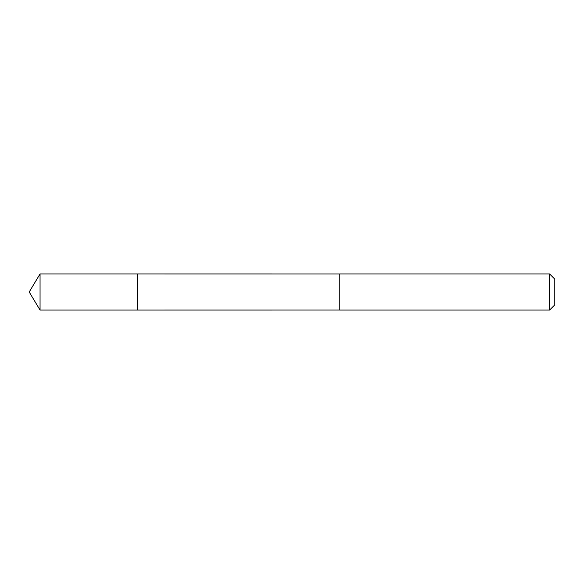 <?xml version="1.0" encoding="UTF-8"?>
<svg xmlns="http://www.w3.org/2000/svg" width="584" height="584" viewBox="0 0 584 584"><rect width="100%" height="100%" fill="white"/><g stroke="black" fill="none" stroke-linecap="round" stroke-linejoin="round"><path stroke-width="0.88" d="M137.569 308.374L137.569 273.94L40.055 273.94L40.055 310.06L137.569 310.06L137.569 273.94L339.779 273.947L339.779 310.053L137.569 310.06L137.569 308.374M339.779 273.94L339.779 310.06L549.588 310.06L549.588 273.94L339.779 273.94M549.588 273.94L554.8 279.152L554.8 304.848L549.588 310.06M137.569 310.06L40.055 310.06L29.2 292L40.055 310.06M29.2 292L40.055 273.94"/></g></svg>
